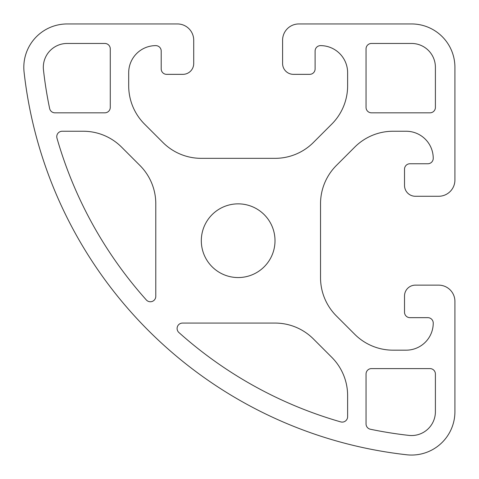 <?xml version="1.0" encoding="UTF-8"?>
<svg xmlns="http://www.w3.org/2000/svg" width="479" height="479" viewBox="0 0 479 479"><rect width="100%" height="100%" fill="white"/><g stroke="black" fill="none" stroke-linecap="round" stroke-linejoin="round"><path stroke-width="0.72" d="M411.563 455.05A43.35 43.35 0 0 1 406.749 454.781A433.513 433.513 0 0 1 24.082 72.119A43.35 43.35 0 0 1 67.168 23.95L177.464 23.95A16.256 16.256 0 0 1 193.72 40.206L193.72 63.509A10.837 10.837 0 0 1 182.882 74.347L166.626 74.347A5.419 5.419 0 0 1 161.207 68.928L161.207 51.043A5.419 5.419 0 0 0 155.789 45.625A27.093 27.093 0 0 0 128.695 72.718L128.695 85.807A54.187 54.187 0 0 0 144.568 124.127L162.908 142.467A54.187 54.187 0 0 0 201.228 158.339L275.09 158.339A54.187 54.187 0 0 0 313.41 142.467L331.749 124.127A54.187 54.187 0 0 0 347.622 85.807L347.622 72.718A27.093 27.093 0 0 0 320.529 45.625A5.419 5.419 0 0 0 315.104 51.043L315.104 68.928A5.419 5.419 0 0 1 309.685 74.347L293.429 74.347A10.837 10.837 0 0 1 282.592 63.509L282.592 40.206A16.256 16.256 0 0 1 298.848 23.95L411.563 23.95A43.35 43.35 0 0 1 454.918 67.3L454.918 180.014A16.256 16.256 0 0 1 438.656 196.27L415.359 196.27A10.837 10.837 0 0 1 404.521 185.433L404.521 169.177A5.419 5.419 0 0 1 409.94 163.758L427.819 163.758A5.419 5.419 0 0 0 433.238 158.339A27.093 27.093 0 0 0 406.144 131.246L393.055 131.246A54.187 54.187 0 0 0 354.741 147.119L336.396 165.459A54.187 54.187 0 0 0 320.529 203.779L320.529 277.64A54.187 54.187 0 0 0 336.396 315.954L354.741 334.3A54.187 54.187 0 0 0 393.055 350.173L406.144 350.173A27.093 27.093 0 0 0 433.238 323.074A5.419 5.419 0 0 0 427.819 317.655L409.94 317.655A5.419 5.419 0 0 1 404.521 312.236L404.521 295.98A10.837 10.837 0 0 1 415.359 285.143L438.656 285.143A16.256 16.256 0 0 1 454.918 301.399L454.918 411.701A43.35 43.35 0 0 1 411.563 455.05M435.405 411.701A23.842 23.842 0 0 1 408.916 435.393A414.006 414.006 0 0 1 370.357 429.232A5.419 5.419 0 0 1 366.046 423.927L366.046 374.015A5.419 5.419 0 0 1 371.464 368.596L429.986 368.596A5.419 5.419 0 0 1 435.405 374.015L435.405 411.701M238.159 277.557A36.847 36.847 0 0 1 201.312 240.709A36.847 36.847 0 0 1 238.159 203.856A36.847 36.847 0 0 1 275.006 240.709A36.847 36.847 0 0 1 238.159 277.557M347.622 416.682A5.419 5.419 0 0 1 340.707 421.891A414.006 414.006 0 0 1 178.912 332.534A5.419 5.419 0 0 1 182.523 323.074L275.09 323.074A54.187 54.187 0 0 1 313.41 338.946L331.749 357.292A54.187 54.187 0 0 1 347.622 395.606L347.622 416.682M155.789 296.339A5.419 5.419 0 0 1 146.334 299.956A414.006 414.006 0 0 1 56.971 138.162A5.419 5.419 0 0 1 62.18 131.246L83.256 131.246A54.187 54.187 0 0 1 121.576 147.119L139.916 165.459A54.187 54.187 0 0 1 155.789 203.779L155.789 296.339M435.405 67.3L435.405 107.404A5.419 5.419 0 0 1 429.986 112.822L371.464 112.822A5.419 5.419 0 0 1 366.046 107.404L366.046 48.876A5.419 5.419 0 0 1 371.464 43.457L411.563 43.457A23.842 23.842 0 0 1 435.405 67.3M110.272 48.876L110.272 107.404A5.419 5.419 0 0 1 104.853 112.822L54.941 112.822A5.419 5.419 0 0 1 49.636 108.511A414.006 414.006 0 0 1 43.469 69.952A23.842 23.842 0 0 1 67.168 43.457L104.853 43.457A5.419 5.419 0 0 1 110.272 48.876"/></g></svg>
